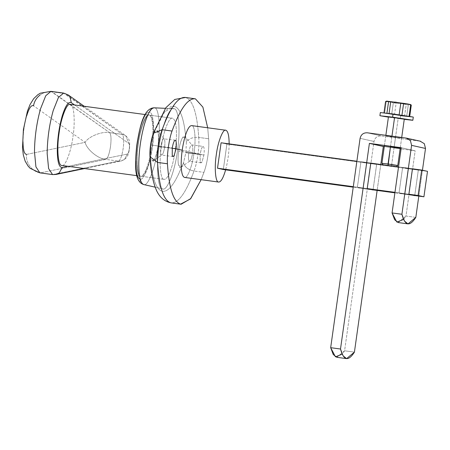 <?xml version="1.0" encoding="UTF-8"?>
<svg xmlns="http://www.w3.org/2000/svg" width="450" height="450" viewBox="0 0 450 450"><rect width="100%" height="100%" fill="white"/><g stroke="black" fill="none" stroke-linecap="round" stroke-linejoin="round"><path stroke-width="0.34" stroke-dasharray="2.25 1.69" d="M225.849 130.252L191.756 125.617C194.844 125.117 196.099 140.079 194.029 152.831C192.493 165.701 187.239 179.218 184.477 177.407C187.239 179.218 192.493 165.701 194.029 152.831C196.099 140.079 194.844 125.117 191.756 125.617L225.849 130.252M165.398 108.332L173.925 108.754C169.65 105.953 161.516 126.861 159.143 146.779C155.947 166.511 157.882 189.664 162.664 188.882L143.662 184.539C147.752 187.217 155.531 167.209 157.809 148.157C160.864 129.274 159.013 107.117 154.434 107.865L173.925 108.754C178.706 107.972 180.641 131.13 177.446 150.857C175.072 170.775 166.939 191.683 162.664 188.882L155.205 187.178L162.664 188.882C157.882 189.664 155.947 166.511 159.143 146.779C161.516 126.861 169.65 105.953 173.925 108.754L154.434 107.865C159.013 107.117 160.864 129.274 157.809 148.157C155.531 167.209 147.752 187.217 143.662 184.539C141.081 183.69 139.86 181.868 140.001 179.083C143.572 181.423 150.368 163.952 152.353 147.319C155.019 130.832 153.405 111.487 149.411 112.14C150.041 109.418 151.718 107.994 154.434 107.865C151.718 107.994 150.041 109.418 149.411 112.14C146.464 111.949 143.471 117.034 140.434 127.401C137.514 138.257 135.951 149.411 135.731 160.869C135.759 171.917 137.183 177.986 140.001 179.083C139.86 181.868 141.081 183.69 143.662 184.539M203.22 146.441C204.272 147.212 204.514 150.081 203.934 155.042L202.005 161.921C201.178 163.226 200.554 163.091 200.138 161.505L200.199 154.209C201.009 149.299 202.016 146.711 203.22 146.441C202.016 146.711 201.009 149.299 200.199 154.209L188.769 152.651C189.579 147.746 190.586 145.159 191.784 144.889C192.842 145.659 193.084 148.528 192.504 153.489L203.934 155.042C204.514 150.081 204.272 147.212 203.22 146.441L191.784 144.889C190.586 145.159 189.579 147.746 188.769 152.651L178.667 151.132C179.522 145.367 180.726 141.024 182.273 138.111L185.079 136.682L185.856 138.403L186.412 142.155L185.833 152.73L192.504 153.489C193.084 148.528 192.842 145.659 191.784 144.889L185.079 136.682M153.253 133.352L153.006 135.09L154.288 132.041L157.179 130.461L158.001 132.356C158.743 135.737 158.721 140.451 157.922 146.503L164.604 147.263C163.789 152.173 162.782 154.761 161.584 155.031C160.532 154.26 160.29 151.391 160.864 146.43L172.294 147.982L160.864 146.43C161.679 141.519 162.681 138.932 163.884 138.662C164.936 139.438 165.178 142.301 164.604 147.263L172.249 148.303L164.604 147.263C165.178 142.301 164.936 139.438 163.884 138.662C162.681 138.932 161.679 141.519 160.864 146.43L150.773 144.911L160.864 146.43C160.29 151.391 160.532 154.26 161.584 155.031L153.006 161.156L150.564 158.518L150.193 155.093L149.957 156.701L150.193 155.093L150.564 158.518C152.252 178.408 156.116 189.326 162.163 191.267C168.334 192.313 174.932 183.96 181.952 166.191L180.906 167.383L178.504 164.919C177.846 161.516 177.896 156.915 178.667 151.132L188.769 152.651C188.19 157.612 188.432 160.481 189.489 161.252L180.906 167.383M175.275 140.209L164.216 138.887L157.179 130.461M140.417 176.147L136.794 175.652L140.417 176.147C136.772 176.743 135.298 159.092 137.728 144.056C139.539 128.88 145.738 112.944 148.995 115.076C152.64 114.48 154.119 132.131 151.684 147.167C149.873 162.343 143.674 178.279 140.417 176.147C143.674 178.279 149.873 162.343 151.684 147.167C154.119 132.131 152.64 114.48 148.995 115.076L70.307 104.377L148.995 115.076C145.738 112.944 139.539 128.88 137.728 144.056C135.298 159.092 136.772 176.743 140.417 176.147L136.794 175.657M70.307 104.377C73.946 103.781 75.426 121.433 72.99 136.468C71.179 151.644 64.98 167.58 61.723 165.448C64.98 167.58 71.179 151.644 72.99 136.468C75.426 121.433 73.946 103.781 70.307 104.377L70.166 104.355M145.102 114.542L148.995 115.076M52.549 174.583L118.552 161.106L121.163 161.021L124.436 159.486L127.434 154.041C128.177 153.63 128.784 151.959 129.263 149.018C129.617 146.053 129.499 144.219 128.914 143.511C129.499 144.219 129.617 146.053 129.263 149.018C128.784 151.959 128.177 153.63 127.434 154.041L124.436 159.486L121.163 161.021L118.552 161.106C120.442 160.065 121.984 155.818 123.193 148.354C124.093 140.828 123.801 136.164 122.31 134.376L125.741 135.726L128.914 143.511L74.52 104.946L128.914 143.511L125.741 135.726L122.31 134.376L63.624 93.088M53.325 174.549L55.941 174.465L53.325 174.549L40.641 172.828L53.325 174.549L118.552 161.106L105.868 159.384C98.241 158.979 86.816 149.614 85.095 142.346C88.678 136.384 102.167 131.051 109.626 132.649L50.94 91.367M68.141 94.888L64.71 93.538L52.026 91.811L64.71 93.538L122.31 134.376L109.626 132.649C111.111 134.443 111.409 139.101 110.509 146.632C109.299 154.091 107.752 158.344 105.868 159.384L40.641 172.828C32.709 172.485 25.037 162.343 26.685 154.384C25.037 162.343 32.709 172.485 40.641 172.828L105.868 159.384L118.552 161.106C120.442 160.065 121.984 155.818 123.193 148.354C124.093 140.828 123.801 136.164 122.31 134.376L109.626 132.649C102.167 131.051 88.678 136.384 85.095 142.346L33.519 105.778C31.343 104.698 29.042 108.101 26.623 115.982C24.3 124.346 23.085 132.958 22.989 141.817C23.119 150.266 24.351 154.457 26.685 154.384L85.095 142.346C86.816 149.614 98.241 158.979 105.868 159.384C107.752 158.344 109.299 154.091 110.509 146.632C111.409 139.101 111.111 134.443 109.626 132.649L52.026 91.811C47.666 91.294 43.667 92.357 40.039 95.012C43.667 92.357 47.666 91.294 52.026 91.811M127.434 154.041L67.956 166.303L127.434 154.041M39.859 172.856L40.641 172.828M40.039 95.012C36.489 97.774 34.312 101.362 33.519 105.778L85.095 142.346L26.685 154.384M22.989 141.817C23.085 132.958 24.3 124.346 26.623 115.982M427.5 171.343L226.901 144.073L221.091 142.779L226.901 144.073L427.5 171.343M356.873 161.235L370.783 163.125L356.873 161.235M398.548 166.899L412.453 168.789L398.548 166.899M413.527 195.373L394.897 192.842L413.527 195.373M371.858 189.709L353.228 187.178L371.858 189.709M223.329 169.521L226.901 144.073L223.329 169.521M408.881 194.237L394.971 192.347L408.881 194.237M367.206 188.572L353.295 186.683L367.206 188.572M201.122 179.674L203.929 172.367C205.622 167.917 206.938 162.433 207.883 155.919C208.772 149.394 209.031 143.679 208.648 138.769L207.681 127.778L208.648 138.769C209.031 143.679 208.772 149.394 207.883 155.919C206.938 162.433 205.622 167.917 203.929 172.367L201.122 179.674M173.053 156.589L161.584 155.031C162.782 154.761 163.789 152.173 164.604 147.263L157.922 146.503C157.022 152.539 155.762 156.977 154.136 159.823L153.006 161.156M200.953 162.816L189.489 161.252C188.432 160.481 188.19 157.612 188.769 152.651L200.199 154.209L200.138 161.505L200.953 162.816L202.005 161.921L203.934 155.042L192.504 153.489C191.694 158.394 190.688 160.982 189.489 161.252C190.688 160.982 191.694 158.394 192.504 153.489L185.833 152.73L183.499 162.906L181.952 166.191L183.499 162.906C184.832 167.197 188.342 169.898 194.018 171.017C185.799 193.281 178.026 203.878 170.679 202.798C178.026 203.878 185.799 193.281 194.018 171.017C188.342 169.898 184.832 167.197 183.499 162.906L185.833 152.73L186.412 142.155C188.865 138.544 192.977 136.963 198.737 137.419C199.119 142.329 198.861 148.05 197.972 154.575C197.027 161.089 195.711 166.567 194.018 171.017L203.929 172.367L194.018 171.017C195.711 166.567 197.027 161.089 197.972 154.575C198.861 148.05 199.119 142.329 198.737 137.419C192.977 136.963 188.865 138.544 186.412 142.155L185.856 138.403C185.018 135.641 183.825 135.54 182.273 138.111C180.726 141.024 179.522 145.367 178.667 151.132C177.896 156.915 177.846 161.516 178.504 164.919C179.263 168.002 180.411 168.429 181.952 166.191C174.932 183.96 168.334 192.313 162.163 191.267C156.116 189.326 152.252 178.408 150.564 158.518L153.163 161.038M154.496 131.484L164.61 111.954L174.105 106.301C167.895 105.502 161.291 114.086 154.288 132.041L153.006 135.09L150.773 144.911L150.193 155.093M154.434 107.865L154.08 107.814M135.731 160.869C135.951 149.411 137.514 138.257 140.434 127.401C143.471 117.034 146.464 111.949 149.411 112.14C153.405 111.487 155.019 130.832 152.353 147.319C150.368 163.952 143.572 181.423 140.001 179.083M154.136 159.823C155.762 156.977 157.022 152.539 157.922 146.503C158.721 140.451 158.743 135.737 158.001 132.356L154.761 131.259M174.105 106.301C180.186 107.983 184.106 118.682 185.856 138.403C184.106 118.682 180.186 107.983 174.105 106.301M162.664 188.882C166.939 191.683 175.072 170.775 177.446 150.857C180.641 131.13 178.706 107.972 173.925 108.754M185.484 97.476C192.673 99.641 197.089 112.956 198.737 137.419L208.648 138.769L198.737 137.419C197.089 112.956 192.673 99.641 185.484 97.476L185.074 97.408M229.157 143.871L229.151 144.343C228.982 153.208 227.773 161.837 225.512 170.235C227.773 161.837 228.982 153.208 229.151 144.343L229.157 143.871M164.002 179.353C160.357 179.949 158.884 162.298 161.319 147.263C163.131 132.086 169.324 116.151 172.586 118.282C175.157 119.284 176.456 124.819 176.479 134.899C176.282 145.35 174.853 155.531 172.187 165.431C169.419 174.887 166.691 179.528 164.002 179.353C166.691 179.528 169.419 174.887 172.187 165.431C174.853 155.531 176.282 145.35 176.479 134.899C176.456 124.819 175.157 119.284 172.586 118.282C169.324 116.151 163.131 132.086 161.319 147.263C158.884 162.298 160.357 179.949 164.002 179.353L141.007 176.226C137.368 176.822 135.889 159.176 138.324 144.135C140.136 128.959 146.334 113.023 149.591 115.161L172.586 118.282L149.591 115.161C153.236 114.564 154.71 132.21 152.274 147.246C150.463 162.422 144.27 178.363 141.007 176.226L164.138 179.376L141.007 176.226C144.27 178.363 150.463 162.422 152.274 147.246C154.71 132.21 153.236 114.564 149.591 115.161C146.334 113.023 140.136 128.959 138.324 144.135C135.889 159.176 137.368 176.822 141.007 176.226M172.586 118.282L149.591 115.161M400.579 115.65L400.134 118.817L388.412 117.141L400.134 118.817L400.579 115.65L380.779 112.629L400.579 115.65L412.858 116.989M380.346 112.494L380.779 112.629M388.451 116.865L398.183 118.378L391.657 164.801L382.14 163.35L391.657 164.801L391.185 166.022L383.316 164.751L391.185 166.022L391.657 164.801L397.558 165.448M390.471 146.683L391.956 136.148L390.471 146.683M396.129 166.562L391.185 166.022L396.129 166.562M391.657 164.801L398.183 118.378L404.083 119.025M411.3 105.092L409.882 104.439L408.313 104.861L406.181 104.603L401.226 103.376L396.113 103.23L401.226 103.376L406.181 104.603L404.567 116.1L394.498 114.733L396.113 103.23L389.852 101.711L386.235 101.683L384.615 113.181L386.235 101.683L389.852 101.711L393.317 102.825L391.697 114.323L383.951 113.029L399.15 114.823L409.686 116.589L406.699 116.359L408.313 104.861L410.383 104.434M401.226 103.376L389.852 101.711L401.226 103.376M404.567 116.1L406.181 104.603L408.313 104.861L406.699 116.359L404.567 116.1L409.686 116.589L383.951 113.029L391.697 114.323L393.317 102.825L396.113 103.23L394.498 114.733L391.697 114.323L404.567 116.1M387.135 101.109L389.852 101.711L387.135 101.109M386.235 101.683L385.566 101.531L386.235 101.683M404.257 119.362L400.134 118.817L404.257 119.362M398.183 118.378L388.659 116.927M401.411 138.037L395.511 137.396L394.093 147.493L384.57 146.042L394.093 147.493L395.511 137.396L386.117 135.883L391.894 136.586L387.928 136.282L401.619 138.105L400.202 148.202M384.362 145.974L385.779 135.877L386.117 135.883M336.78 357.3L344.588 350.786L354.42 352.119L344.588 350.786L374.006 141.452C374.946 137.638 377.325 135.787 381.15 135.889L420.165 141.193L381.15 135.889C377.325 135.787 374.946 137.638 374.006 141.452L344.588 350.786L342.208 354.189M422.449 170.218L418.815 196.093L422.449 170.218M415.822 217.378L405.99 216.039L415.159 150.806L401.079 148.888L415.159 150.806L405.99 216.039L415.822 217.378M400.123 148.759L384.272 146.604L400.123 148.759M380.79 164.486L377.139 190.429L380.79 164.486M360.09 138.347L374.006 141.452L360.09 138.347M360.962 161.691L357.362 187.335L363.218 188.64L366.823 162.996L360.962 161.691L366.823 162.996L376.656 164.329L371.993 163.294L376.656 164.329L373.05 189.979L363.218 188.64L357.362 187.335L367.194 188.668L357.362 187.335L360.962 161.691L370.794 163.024L360.962 161.691M367.234 132.789L381.15 135.889L367.234 132.789M407.261 138.319L420.165 141.193L407.261 138.319M420.677 141.283L420.165 141.193M398.183 222.553L405.99 216.039L403.616 219.448M401.243 147.701L415.159 150.806L401.243 147.701M402.637 167.355L399.032 192.999L404.893 194.304L408.493 168.66L402.637 167.355L408.493 168.66L418.326 169.999L413.662 168.958L418.326 169.999L408.493 168.66L404.893 194.304L399.032 192.999L408.864 194.338L399.032 192.999L402.637 167.355L412.47 168.688L402.637 167.355M414.726 195.643L404.893 194.304L414.726 195.643L418.326 169.999L414.726 195.643M373.05 189.979L376.656 164.329L366.823 162.996L363.218 188.64L373.05 189.979M182.199 150.193L202.067 154.626M84.184 106.262L125.741 135.726C128.543 139.084 130.359 138.279 129.414 149.513C128.008 155.998 127.811 155.801 125.584 158.625L121.163 161.021L84.572 168.559M384.441 145.417L385.858 135.321M401.709 137.475L400.292 147.572"/><path stroke-width="0.67" d="M184.477 177.407L218.571 182.042C215.482 182.548 214.228 167.58 216.292 154.828C217.828 141.958 223.082 128.447 225.849 130.252L225.849 130.252C228.032 131.102 229.129 135.799 229.151 144.343C229.129 135.799 228.032 131.102 225.849 130.252C223.082 128.447 217.828 141.958 216.292 154.828C214.228 167.58 215.482 182.548 218.571 182.042L184.477 177.407C182.295 176.558 181.192 171.861 181.176 163.316C181.192 171.861 182.295 176.558 184.477 177.407L218.571 182.042C220.849 182.188 223.166 178.256 225.512 170.235C223.166 178.256 220.849 182.188 218.571 182.042M191.756 125.617C189.472 125.471 187.161 129.409 184.815 137.424C187.161 129.409 189.472 125.471 191.756 125.617L225.849 130.252M184.815 137.424C182.554 145.822 181.339 154.451 181.176 163.316C181.339 154.451 182.554 145.822 184.815 137.424M175.314 140.22C174.116 140.484 173.109 143.078 172.294 147.982C173.109 143.078 174.116 140.484 175.314 140.22C176.366 140.991 176.608 143.859 176.034 148.821L172.249 148.303L176.034 148.821C176.608 143.859 176.366 140.991 175.314 140.22L175.275 140.209M150.193 155.093L150.773 144.911L153.259 133.335L162.129 129.713L153.253 133.352L165.87 107.691L174.803 99.444L185.484 97.476C178.116 96.576 170.331 107.319 162.129 129.713C170.331 107.319 178.116 96.576 185.484 97.476M61.723 165.448C58.078 166.044 56.604 148.393 59.04 133.358C60.851 118.181 67.044 102.246 70.307 104.377C67.044 102.246 60.851 118.181 59.04 133.358C56.604 148.393 58.078 166.044 61.723 165.448L136.794 175.657M68.141 94.888L63.624 93.088L58.421 97.481L53.218 110.548L58.421 97.481L63.624 93.088L68.141 94.888L69.93 96.66L71.314 102.673L74.52 104.946L71.314 102.673L69.93 96.66L68.141 94.888L84.184 106.262M84.572 168.559L55.941 174.465L59.214 172.929L62.207 167.484C59.091 167.58 57.448 161.994 57.279 150.727C57.409 138.915 59.023 127.434 62.117 116.286C65.351 105.772 68.417 101.239 71.314 102.673C68.417 101.239 65.351 105.772 62.117 116.286C59.023 127.434 57.409 138.915 57.279 150.727C57.448 161.994 59.091 167.58 62.207 167.484L59.214 172.929L55.941 174.465L52.549 174.583L48.606 168.57L47.166 153.602L48.606 168.57L52.549 174.583L39.859 172.856L35.921 166.849L34.481 151.875L35.921 166.849L39.859 172.856L30.246 168.373L28.204 166.23L25.2 161.241L23.299 154.862L22.5 147.876L23.4 129.549L27.444 111.099L30.06 104.518L33.688 98.674L37.8 94.736L40.337 93.184L50.94 91.367L45.737 95.76L40.528 108.821C36.658 122.76 34.644 137.115 34.481 151.875C34.644 137.115 36.658 122.76 40.528 108.821L45.737 95.76L50.94 91.367L52.026 91.811M53.218 110.548C49.343 124.487 47.329 138.836 47.166 153.602C47.329 138.836 49.343 124.487 53.218 110.548M67.956 166.303L62.207 167.484L67.956 166.303M53.325 174.549L52.549 174.583M26.623 115.982C29.042 108.101 31.343 104.698 33.519 105.778C34.312 101.362 36.489 97.774 40.039 95.012M40.641 172.828L39.859 172.856M26.685 154.384C24.351 154.457 23.119 150.266 22.989 141.817M421.689 170.049L427.5 171.343L423.923 196.791L413.527 195.373L423.923 196.791L418.112 195.491L408.881 194.237L418.112 195.491L421.689 170.049L412.453 168.789L421.689 170.049L418.112 195.491L423.923 196.791L427.5 171.343L421.689 170.049M221.091 142.779L356.873 161.235L221.091 142.779L217.513 168.221L223.329 169.521L353.228 187.178L223.329 169.521L217.513 168.221L353.295 186.683L217.513 168.221L221.091 142.779M370.783 163.125L398.548 166.899L370.783 163.125M394.897 192.842L371.858 189.709L394.897 192.842M394.971 192.347L367.206 188.572L394.971 192.347M167.439 163.772C169.042 188.347 173.424 201.808 180.591 204.148L190.451 198.951L201.122 179.674L190.778 198.557L181.136 204.249L180.591 204.148C173.424 201.808 169.042 188.347 167.439 163.772L157.534 162.422C156.842 153.996 159.182 137.323 162.129 129.713C159.182 137.323 156.842 153.996 157.534 162.422L149.963 156.713L157.534 162.422C159.131 187.003 163.513 200.458 170.679 202.798C163.513 200.458 159.131 187.003 157.534 162.422L167.439 163.772C166.753 155.346 169.093 138.673 172.041 131.057C169.093 138.673 166.753 155.346 167.439 163.772M207.681 127.778L202.888 107.123L195.396 98.826C188.027 97.92 180.242 108.669 172.041 131.057L162.129 129.713L172.041 131.057C180.242 108.669 188.027 97.92 195.396 98.826L202.888 107.123L207.681 127.778M176.034 148.821L174.105 155.694C173.278 157.005 172.654 156.864 172.232 155.278L172.294 147.982L172.232 155.278L173.053 156.589L174.105 155.694L176.034 148.821M181.136 204.249L171.225 202.899C163.856 201.426 158.625 196.476 155.537 188.044C152.505 180.062 150.649 169.622 149.963 156.713C149.619 149.243 150.716 141.463 153.253 133.352M143.662 184.539L143.651 184.534C140.434 183.285 138.803 176.333 138.769 163.676C139.016 150.553 140.811 137.773 144.157 125.342C147.634 113.473 151.059 107.646 154.434 107.865C151.059 107.646 147.634 113.473 144.157 125.342C140.811 137.773 139.016 150.553 138.769 163.676C138.803 176.333 140.434 183.285 143.662 184.539L155.205 187.178L143.662 184.539C134.269 181.558 134.797 165.336 136.693 145.643C139.961 125.37 143.916 108.18 154.08 107.814L154.434 107.865M140.001 179.083C137.183 177.986 135.759 171.917 135.731 160.869M153.163 161.038L154.136 159.823M154.761 131.259L154.288 132.041L154.496 131.484M185.074 97.408L195.396 98.826M225.624 169.83L225.512 170.235L225.624 169.83M380.334 115.796L392.608 117.141L380.334 115.796L388.412 117.141L379.901 115.661L380.346 112.494M412.847 120.291L404.257 119.362L412.414 120.156L392.608 117.141L412.847 120.291L413.291 117.124L412.858 116.989L393.053 113.968L392.608 117.141L393.053 113.968L380.779 112.629L393.053 113.968L412.858 116.989L400.579 115.65M382.14 163.35L388.041 163.997L381.926 163.288L384.441 145.417M388.041 163.997L390.471 146.683L388.153 165.341L388.041 163.997L397.558 165.448L388.041 163.997M391.956 136.148L394.566 117.574L388.659 116.927L394.566 117.574L391.956 136.148M383.377 164.841L396.242 166.59L383.377 164.841M400.292 147.572L397.772 165.51L396.304 166.618M401.709 137.475L404.291 119.093L394.566 117.574L404.083 119.025L398.183 118.378M397.558 165.448L391.657 164.801M385.566 101.531L383.951 113.029L385.566 101.531L387.135 101.109L385.566 101.531M386.938 113.259L388.553 101.762L387.135 101.109L390.684 102.021L389.07 113.518L390.684 102.021L395.798 102.167L388.553 101.762L386.938 113.259M399.139 114.891L400.759 103.393L395.798 102.167L403.554 103.798L401.934 115.301L403.554 103.798L407.171 103.832L400.759 103.393L399.139 114.891M409.882 104.439L407.171 103.832L411.3 105.092L410.636 104.94L409.022 116.438L410.636 104.94L407.171 103.832L411.3 105.092L409.686 116.589L411.3 105.092L410.383 104.434M386.668 101.126L407.171 103.832L386.224 101.233M390.471 146.683L399.994 148.134L390.471 146.683M342.208 354.189L335.458 356.833L330.671 347.681L340.504 349.02C343.654 360.636 348.294 361.671 354.42 352.119L377.139 190.429L354.42 352.119L346.613 358.633L343.086 355.843L340.504 349.02L330.671 347.681L333.253 354.504L336.78 357.3L346.613 358.633M420.165 141.193L424.316 143.674L425.509 148.455L422.449 170.218L425.509 148.455L424.316 143.674L420.165 141.193M403.616 219.448L396.861 222.086L392.074 212.94L401.906 214.273C405.062 225.889 409.697 226.924 415.822 217.378L418.815 196.093L415.822 217.378L408.015 223.892L404.488 221.102L401.906 214.273L392.074 212.94L394.656 219.763L398.183 222.553L408.015 223.892M401.079 148.888L400.123 148.759L401.079 148.888M384.272 146.604L383.321 146.475L380.79 164.486L383.321 146.475L369.405 143.376L401.243 147.701L392.074 212.94L401.243 147.701L369.405 143.376L340.504 349.02L369.405 143.376L384.272 146.604M406.254 138.094L410.406 140.569L406.254 138.094L367.234 132.789C363.414 132.683 361.029 134.539 360.09 138.347L330.671 347.681L360.09 138.347C361.029 134.539 363.414 132.683 367.234 132.789L406.254 138.094L420.677 141.283M410.406 140.569L411.593 145.35L425.509 148.455L411.593 145.35L410.406 140.569M401.906 214.273L411.593 145.35L401.906 214.273M394.093 147.493L399.994 148.134L394.093 147.493M408.864 194.338L414.726 195.643L408.864 194.338L412.47 168.688L408.864 194.338M367.194 188.668L373.05 189.979L367.194 188.668L370.794 163.024L371.993 163.294L370.794 163.024L367.194 188.668M413.662 168.958L412.47 168.688L413.662 168.958M174.167 148.399L182.199 150.193M145.102 114.542L70.166 104.355M63.624 93.088L50.94 91.367M165.398 108.332L154.08 107.814M385.858 135.321L388.451 116.865M381.932 163.288L383.029 164.751"/></g></svg>

